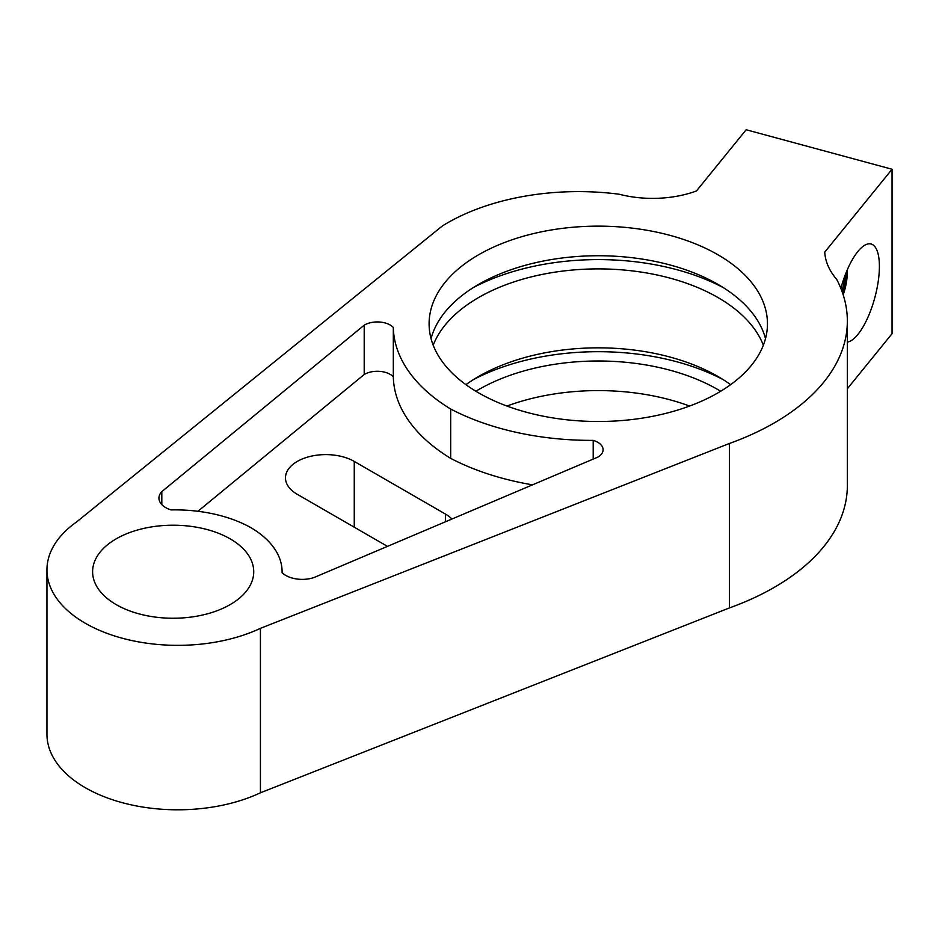 <?xml version="1.0" encoding="UTF-8"?>
<svg xmlns="http://www.w3.org/2000/svg" width="939" height="939" viewBox="0 0 939 939"><rect width="100%" height="100%" fill="white"/><g stroke="black" fill="none" stroke-linecap="round" stroke-linejoin="round"><path stroke-width="1.41" d="M451.941 519.009A40.283 23.252 0 0 0 445.391 514.044L354.249 461.425A40.283 23.252 0 0 0 310.351 456.377A40.283 23.252 0 0 0 285.479 477.869A40.283 23.252 0 0 0 297.276 494.313L387.455 546.369M532.495 484.841A209.467 120.931 180 0 1 450.685 458.373A209.467 120.931 180 0 1 393.312 376.797A18.181 10.505 0 0 0 390.166 374.356A18.181 10.505 0 0 0 364.203 374.497L197.918 511.286M475.862 391.246A169.184 97.679 180 0 1 717.912 389.603A169.184 97.679 180 0 1 720.694 391.246M723.347 379.732A185.3 106.976 0 0 0 473.209 379.732M465.932 384.673A169.184 97.679 180 0 1 717.912 376.445A169.184 97.679 180 0 1 730.624 384.673M765.508 338.627A169.184 97.679 0 0 0 717.912 284.353A169.184 97.679 0 0 0 545.594 260.596A169.184 97.679 0 0 0 431.048 338.627M763.36 345.2A169.184 97.679 0 0 0 717.912 297.51A169.184 97.679 0 0 0 551.134 272.768A169.184 97.679 0 0 0 433.196 345.2M723.347 287.639A185.3 106.976 0 0 0 473.209 287.639M842.048 291.489L846.062 272.85L847.248 273.167L842.788 293.59M846.79 273.038L842.447 292.628M847.342 342.101A50.753 17.595 105.1 0 0 879.397 266.453A50.753 17.595 105.1 0 0 863.892 245.772A50.753 17.595 105.1 0 0 840.863 288.39M843.187 294.846A26.585 9.214 105.1 0 0 847.248 273.167A26.585 9.214 105.1 0 0 847.142 270.221M689.602 406.047A169.184 97.679 0 0 0 506.954 406.047M892.05 169.243L824.735 252.133A114.511 66.106 180 0 0 836.696 279.376A249.704 144.172 180 0 1 847.342 321.021L847.342 485.475A249.704 144.172 180 0 1 729.403 607.932L260.432 792.798A130.803 75.519 180 0 1 121.659 802.505A130.803 75.519 180 0 1 46.95 734.286L46.95 569.832A130.803 75.519 180 0 1 76.399 522.096L442.246 226.041A185.3 106.976 180 0 1 619.2 194.232A81.294 46.938 180 0 0 696.433 190.981L746.165 129.746L892.05 169.243L892.05 333.697L847.342 388.746M282.087 572.661A23.311 13.451 180 0 0 313.931 577.567L597.814 457.129A18.181 10.505 0 0 0 603.108 449.722A18.181 10.505 0 0 0 597.779 442.292A18.181 10.505 0 0 0 593.202 440.379A209.467 120.931 180 0 1 450.685 409.04A209.467 120.931 0 0 1 393.312 327.453A18.181 10.505 180 0 0 390.166 325.011A18.181 10.505 180 0 0 364.203 325.164L161.813 491.637A23.311 13.451 0 0 0 158.937 498.128A23.311 13.451 0 0 0 171.004 509.912A108.924 62.89 180 0 1 250.197 527.26A108.924 62.89 0 0 1 282.099 571.734L282.099 572.673A108.924 62.89 0 0 0 282.099 571.734M230.137 538.833A80.566 46.516 0 0 0 142.341 528.751A80.566 46.516 0 0 0 92.609 571.734A80.566 46.516 0 0 0 116.201 604.622A80.566 46.516 0 0 0 203.998 614.705A80.566 46.516 0 0 0 253.73 571.734A80.566 46.516 0 0 0 230.137 538.833M717.912 254.751A169.184 97.679 0 0 0 533.54 233.576A169.184 97.679 0 0 0 429.1 323.826A169.184 97.679 0 0 0 478.644 392.889A169.184 97.679 0 0 0 663.016 414.064A169.184 97.679 0 0 0 767.456 323.826A169.184 97.679 0 0 0 717.912 254.751M847.342 321.021A249.704 144.172 180 0 1 729.403 443.478L729.403 607.932M729.403 443.478L260.432 628.344A130.803 75.519 180 0 1 121.659 638.051A130.803 75.519 180 0 1 46.95 569.832M161.813 491.637L161.813 504.607M260.432 628.344L260.432 792.798M593.202 440.379L593.202 459.089M450.685 409.04L450.685 458.373M393.312 327.453L393.312 376.797M364.203 325.164L364.203 374.497M354.249 461.425L354.249 527.202M445.391 514.044L445.391 521.791"/></g></svg>
